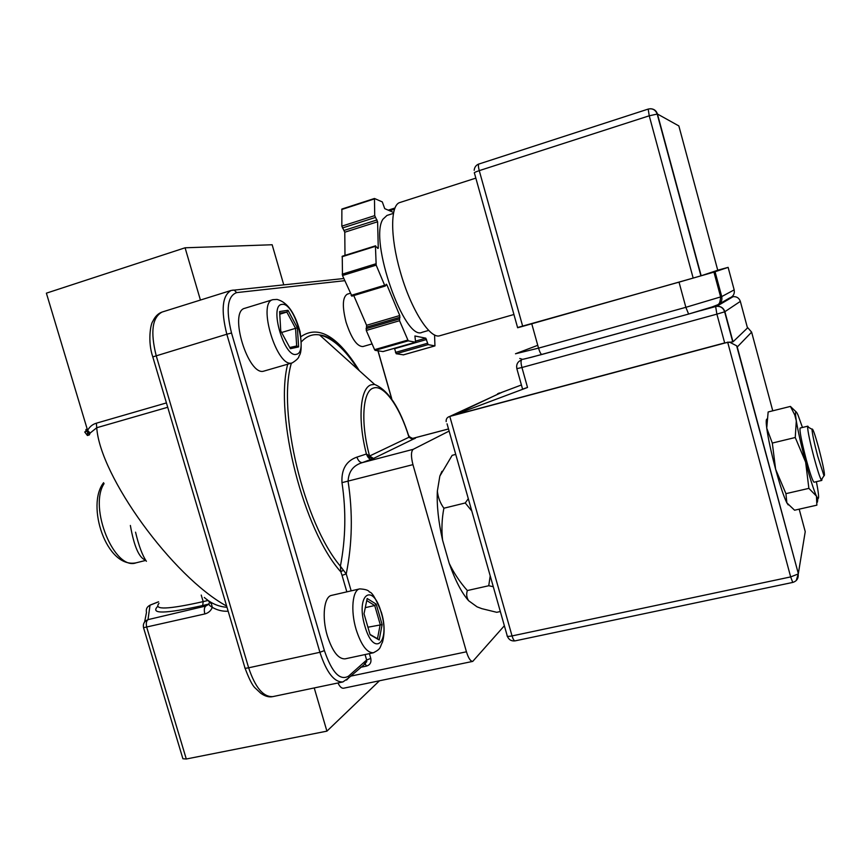 <?xml version="1.0" encoding="UTF-8"?>
<svg xmlns="http://www.w3.org/2000/svg" width="868" height="868" viewBox="0 0 868 868"><rect width="100%" height="100%" fill="white"/><g stroke="black" fill="none" stroke-linecap="round" stroke-linejoin="round"><path stroke-width="1.3" d="M818.925 448.778C814.911 434.141 812.6 427.653 812.014 429.28C812.209 433.436 814.108 442.398 817.699 456.188L823.982 475.772C825.349 476.239 823.656 467.234 818.925 448.778M821.974 478.865L821.779 480.427L821.269 479.95C819.717 477.064 817.298 469.61 814.043 457.577C809.92 441.79 807.772 431.537 807.598 426.828L807.804 426.166L808.737 427.457M821.779 480.427L814.054 482.217C812.752 481.382 810.137 473.787 806.198 459.432C801.435 440.966 799.417 430.495 800.133 428.043L807.804 426.166M145.509 560.099C139.14 558.005 134.084 546.46 130.363 525.455M359.732 588.884L331.598 595.372C324.046 596.479 321.659 617.17 327.312 635.767C332.433 651.456 338.357 659.148 345.063 658.855L373.446 652.758C381.736 648.439 379.457 647.539 382.506 642.125C384.925 632.653 384.567 622.779 381.432 612.493C375.996 598.811 371.981 591.987 369.377 592.019C368.694 590.283 365.471 589.242 359.732 588.884C352.484 589.904 350.433 610.66 356.097 629.398C361.207 645.195 366.99 652.986 373.446 652.758M350.195 293.308L347.254 294.198C342.513 297.138 342.111 306.458 346.05 322.136C351.377 338.379 356.987 346.527 362.889 346.56L372.079 343.902M272.877 299.666C256.95 302.606 277.109 368.672 292.093 362.922L292.288 362.867C296.791 360.014 299.037 357.714 299.026 355.978C301.478 353.276 301.825 345.182 300.057 331.674C296.216 317.872 291.192 308.498 284.997 303.54C282.664 301.597 280.017 300.23 277.044 299.427L272.877 299.666L244.83 308.281C228.241 311.438 248.389 377.005 264.035 371.059L264.436 370.951M403.436 354.838L396.188 353.732L394.463 348.285M393.649 212.497L384.73 208.645L382.311 201.918L374.466 198.479L374.716 215.633L377.602 221.774L378.274 248.237L375.443 246.317L376.18 265.141L384.632 285.246L385.294 286.028L386.282 284.183L386.944 284.964L399.768 315.529L399.54 320.715L408.242 340.842L415.609 342.231L414.904 335.981L425.819 338.184L428.141 344.618L434.944 345.898L434.564 334.918M382.983 351.562L375.139 350.357L374.575 349.652L366.263 330.458L366.6 325.283L353.764 295.554M393.486 213.354L386.976 215.438L382.907 219.257C368.737 240.154 404.683 342.014 422.195 332.281L428.694 330.404M513.932 314.498L439.978 335.688C430.192 339.692 410.694 309.236 400.17 271.315C390.025 236.335 390.361 204.642 400.007 202.472L475.838 178.124M408.242 434.401L408.969 437.244L412.636 439.458L415.381 438.275L412.365 438.351M772.314 443.06L766.737 428.141L768.147 411.964L790.412 406.419L794.73 414.861L796.303 420.871L795.251 437.505L772.314 443.06L775.612 469.219C780.115 485.679 783.858 496.897 786.853 502.854L785.931 493.653L775.612 469.219C771.185 452.51 768.223 438.817 766.737 428.141C766.032 422.651 766.043 419.635 766.759 419.092M795.251 437.505L805.634 462.134L808.878 488.369L785.931 493.653M808.878 488.369L816.441 496.105L816.864 505.165L794.567 510.21L786.853 502.854L788.198 504.883M817.417 502.149L817.895 498.46M796.119 411.888L790.412 406.419M802.455 427.479L798.039 415.132C796.021 410.575 795.218 410.792 795.62 415.75L796.303 420.871C798.072 431.559 801.186 445.317 805.634 462.134C809.844 477.715 813.316 488.738 816.039 495.205L816.441 496.105C818.86 500.944 819.24 498.297 817.591 488.185L816.387 481.675M337.956 682.975C339.789 686.729 341.666 688.476 343.587 688.226L472.745 661.394L504.362 625.752M342.057 575.397L340.864 571.914L343.337 570.135L346.234 573.9L342.057 575.397L346.842 591.857M291.377 363.128C277.011 410.933 303.963 523.415 340.386 566.175C345.703 538.833 346.234 510.992 341.981 482.651C341.265 469.393 346.234 460.886 356.9 457.121L366.415 454.007L369.573 456.026L408.969 437.244C400.105 407.352 383.895 384.101 373.424 388.072C362.64 390.774 360.372 422.694 369.573 456.026L373.522 458.434L362.357 462.611C353.309 465.324 348.545 471.574 348.09 481.349C352.929 512.869 352.31 543.715 346.234 573.9L351.16 590.858M449.114 431.081L413.211 449.32C410.987 451.36 410.9 456.47 412.94 464.64L466.441 651.792C468.438 658.194 470.532 661.394 472.745 661.394M442.571 540.113C438.394 521.516 436.658 505.176 437.363 491.082C438.014 497.364 440.184 503.082 443.884 508.214C441.855 518.76 441.421 529.393 442.571 540.113L449.212 563.365C455.223 580.442 461.689 592.898 468.622 600.721L477.064 606.84L481.827 608.652L496.746 612.309L500.326 611.528M441.931 471.324L439.837 476.109L437.363 491.082M408.481 435.15L409.045 436.072C408.21 435.986 412.691 439.262 414.654 438.459L413.569 438.535M343.337 570.135L340.386 566.175L340.864 571.914C303.637 530.739 274.331 416.022 287.677 364.202M341.981 482.651L412.94 464.64M356.9 457.121C358.278 460.832 360.101 462.655 362.357 462.611L413.211 449.32M409.045 436.061L409.099 437.081C399.812 407.667 388.311 390.112 374.607 384.426L371.309 384.784C360.187 387.54 357.421 419.483 366.415 454.007C367.793 457.675 369.605 459.476 371.873 459.422M517.567 327.518L679.026 282.143L713.941 272.118L728.122 267.366L717.727 270.198M717.749 270.252L678.852 125.925L657.445 114.012L701.17 275.764L717.749 270.252M701.17 275.764L693.163 278.075L649.231 115.802L479.255 170.638L522.71 326.346L693.163 278.075M522.71 326.346L517.632 327.746L474.416 173.036C473.711 172.754 475.328 171.962 479.255 170.638C478.268 166.786 478.149 164.562 478.919 163.965C476.087 165.05 474.503 167.166 474.167 170.312M715.058 271.771L721.742 296.585L734.176 289.879C734.827 293.883 733.221 296.628 729.359 298.115L719.822 303.681M531.769 323.84L538.54 348.133L685.861 307.315L721.742 296.585C722.458 300.99 720.7 304.017 716.458 305.644L688.628 314.053L531.9 357.139M351.898 296.042L342.491 275.514L342.242 256.234L375.605 245.796M344.987 255.376L344.78 232.212L341.829 226.157L341.873 209.047L374.379 198.555M733.004 341.829L747.489 327.974L740.339 301.391L724.889 311.699L733.004 341.829L724.661 342.925L716.892 314.14L521.939 367.5L527.527 387.464L453.139 415.381L501.161 392.596L521.418 384.969M527.527 387.464L522.579 389.135L516.872 368.759M747.272 327.138L751.623 332.14L737.247 347.016L736.639 345.811L729.467 342.101L727.341 342.383L449.798 416.423C447.172 417.193 445.968 418.918 446.174 421.598M502.268 392.184L449.798 416.423L512.044 635.929L790.661 576.916L727.655 342.101M724.661 342.925L453.139 415.381M497.505 393.866L499.436 392.944M443.884 508.214L465.248 502.973L468.297 498.666M449.212 563.365C453.986 573.292 460.029 582.341 467.342 590.544L488.749 585.737L490.203 575.875M471.801 511.013L465.248 502.973M439.837 476.109L452.174 455.32L455.733 454.409M467.342 590.544C466.17 594.179 466.593 597.575 468.622 600.721M493.274 586.703L488.749 585.737M289.728 347.493L296.672 345.985L298.614 346.907L290.389 348.708L280.755 330.936L279.615 311.547L288.013 310.277L286.841 312.068L279.713 313.164M288.013 310.277L297.377 327.854L298.614 346.907M297.377 327.854L295.543 328.332L286.841 312.068L279.767 314.205M296.672 345.985L295.543 328.332L281.601 332.498M370.018 634.432L377.482 638.718L380.217 624.493L374.726 605.517L376.202 604.128L382.126 624.613L379.197 639.976L370.115 634.768L364.017 613.763L367.175 598.497L376.202 604.128M365.287 607.654L374.726 605.517L366.752 600.569M367.923 627.217L382.126 624.613M377.482 638.718L379.197 639.976M135.549 532.171C138.793 545.809 142.406 555.52 146.421 561.292M206.942 599.484L211.434 603.857L212.313 607.372C210.848 610.833 208.363 613.025 204.848 613.936L143.535 627.705C142.797 623.875 144.283 621.184 147.994 619.644C146.258 621.043 145.867 623.658 146.8 627.499L186.294 759.001L182.909 758.751L143.567 627.814M208.797 601.079L211.434 603.857M158.562 601.828L150.609 604.963C147.169 606.385 145.791 608.88 146.475 612.439L144.641 621.944M204.848 613.936C203.893 610.041 204.219 607.405 205.824 606.016L147.994 619.644L150.045 605.126M86.974 431.277L86.051 429.4L85.769 431.624M87.418 435.497L84.706 431.96L87.494 431.125L89.317 434.922L87.418 435.497L87.603 430.419C89.61 426.731 92.529 424.322 96.359 423.193L166.428 402.915M167.719 407.276L96.749 427.729L90.153 433.045L87.603 430.419L46.384 293.167L185.079 247.792L272.151 244.754L283.76 284.878M90.153 433.045L89.317 434.922M226.646 606.092C172.493 576.482 99.896 476.076 96.749 427.729L96.359 423.193M228.154 611.213C222.685 611.539 217.401 610.258 212.313 607.372C209.307 605.614 208.298 604.139 209.286 602.924L209.318 602.815M204.284 597.455C210.783 603.206 218.063 606.461 226.136 607.22M186.294 759.001L326.911 731.149L379.468 680.772M314.227 687.944L326.911 731.149M185.079 247.792L200.421 300.057M104.073 483.617C88.352 507.574 114.5 571.09 136.167 562.811L145.726 560.413M381.236 612.678C372.936 581.69 355.37 594.374 364.875 626.067C373.869 658.096 390.589 642.732 381.236 612.678M296.411 354.285C308.867 352.527 294.154 301.652 281.959 304.408C268.711 304.863 284.313 358.582 296.411 354.285M403.316 354.871L434.89 345.898M382.864 351.594L415.544 342.231M300.979 336.632C318.404 324.73 337.847 336.068 359.298 370.658M391.555 398.39L377.949 350.813M344.737 280.689L236.682 292.603C227.481 295.945 225.756 309.409 231.517 333.008L324.382 650.577C331.934 672.537 339.996 681.055 348.556 676.139L366.654 660.016L365.059 654.559M364.343 663.901L366.687 661.807L366.654 660.016L370.777 658.4L369.388 653.626M358.007 369.497C345.041 349.186 332.238 337.674 319.565 334.95C312.708 333.8 306.675 336.057 301.478 341.742M346.56 680.067L348.589 677.995L342.882 681.944C334.18 682.346 326.52 672.461 319.912 652.291L226.819 334.234L152.79 356.9L244.841 667.492C244.32 668.317 245.579 668.425 248.639 667.807C255.279 687.597 263.351 697.199 272.856 696.603C269.123 697.46 265.065 696.331 260.682 693.196L254.921 687.76C252.328 685.319 249.029 678.787 245.026 668.143M231.517 333.008L226.819 334.234C220.787 310.039 222.241 295.435 231.192 290.433L162.132 312.035C152.258 317.287 150.262 331.804 156.164 355.587L248.639 667.807L319.912 652.291L324.382 650.577M364.994 663.716L366.556 666.06C370.126 664.899 371.526 662.349 370.777 658.4M366.556 666.06L360.491 667.34M466.441 651.792L350.639 676.15M448.517 428.966L412.68 438.416M412.636 439.458L373.522 458.434M413.016 438.481L415.381 438.275M365.482 663.477L348.589 677.995L348.556 676.139M232.624 290.14L234.23 290.118L236.682 292.603M713.941 272.118L720.657 297.019C719.8 304.538 718.975 303.518 717.966 304.668L708.906 308.205L688.606 314.053L685.861 307.315L679.026 282.143M537.748 345.312L515.484 353.775L538.54 348.133C539.766 352.213 540.894 354.328 541.925 354.459L688.606 314.053M734.144 289.782L728.122 267.366M479.114 163.954L648.19 109.086L649.231 115.802L657.445 114.012C656.284 110.572 653.886 108.815 650.284 108.739M648.298 109.097L648.19 109.086C652.465 108.153 655.448 109.78 657.163 113.958L700.921 275.84M428.141 344.618L396.188 353.732M395.45 352.419L427.436 343.283M426.535 339.518L394.571 348.686M415.696 341.091L425.819 338.184M408.242 340.842L375.139 350.357M374.575 349.652L407.7 340.115M399.54 320.715L366.263 330.458M366.036 328.722L399.291 318.968M400.018 317.276L366.839 327.019M366.6 325.283L399.768 315.529M386.944 284.964L385.674 285.355M351.095 295.391L384.632 285.246M376.18 265.141L342.491 275.514M342.187 274.19L375.866 263.807M375.443 246.317L342.057 256.744M377.678 248.422L378.274 248.237M377.602 221.774L344.78 232.212M344.195 230.389L377.016 219.929M375.301 217.477L342.426 227.98M341.829 226.157L374.716 215.633M374.314 198.946L341.699 209.513M394.571 209.166L389.602 210.75M388.289 210.186L394.994 208.038M700.585 310.679L715.644 306.523L732.429 297.062M523.871 359.059L531.639 357.215M737.247 347.016L798.332 573.639L805.233 531.661L799.189 509.169M772.759 410.814L751.623 332.14M507.324 636.222C508.843 639.77 511.426 641.322 515.093 640.866C514.062 640.844 513.042 639.195 512.044 635.929C508.268 636.635 506.619 636.483 507.118 635.452L447.053 423.812M790.661 576.916L792.755 582.428C796.835 581.159 798.625 578.338 798.148 573.987L790.661 576.916M796.238 580.551L798.332 573.639L736.639 345.811M516.851 368.65C516.091 364.397 517.675 361.511 521.603 359.981C520.757 360.784 520.876 363.291 521.939 367.5L516.851 368.65M732.744 341.873L724.639 311.818L716.892 314.14L715.644 306.523L716.751 306.306C720.82 306.122 723.532 307.923 724.889 311.699L724.639 311.818C723.326 308.01 720.7 306.176 716.751 306.306L733.156 296.639C736.758 296.465 739.156 298.049 740.339 301.391L740.339 301.359M205.824 606.016L208.461 604.475L205.824 606.016M86.876 431.309L85.965 429.454M208.732 604.095L202.689 605.528C165.083 613.86 150.066 614.175 157.64 606.461M159.018 603.336C153.321 610.063 168.045 609.488 203.177 601.622L208.103 600.461M202.689 605.528L203.177 601.622L201.235 595.079M812.014 429.28L807.598 426.828M136.167 562.811C106.428 568.898 85.802 505.133 103.617 482.684M264.241 371.005L292.288 362.867M403.381 354.871L434.944 345.898M382.929 351.594L415.609 342.231M795.62 415.75L794.73 414.861M374.607 384.426L319.565 334.95C331.533 336.155 344.498 347.808 358.462 369.909M342.882 681.944L272.856 696.603M448.506 428.944L412.625 438.405M343.793 278.519L231.192 290.433M391.707 398.618L378.047 350.824M372.654 458.846L368.737 456.416L369.627 457.62M541.925 354.459C517.784 360.632 524.305 359.482 519.758 358.495M351.779 296.162L385.294 286.028M341.873 209.047L374.466 198.479M388.235 210.164L395.016 207.984M515.093 640.866L792.755 582.428M208.873 603.878L208.461 604.475M150.305 605.018L158.551 601.774M152.746 356.737C147.517 341.482 150.609 323.742 152.779 321.399C155.047 316.538 158.16 313.413 162.132 312.035M823.982 475.772L821.269 479.95"/></g></svg>
